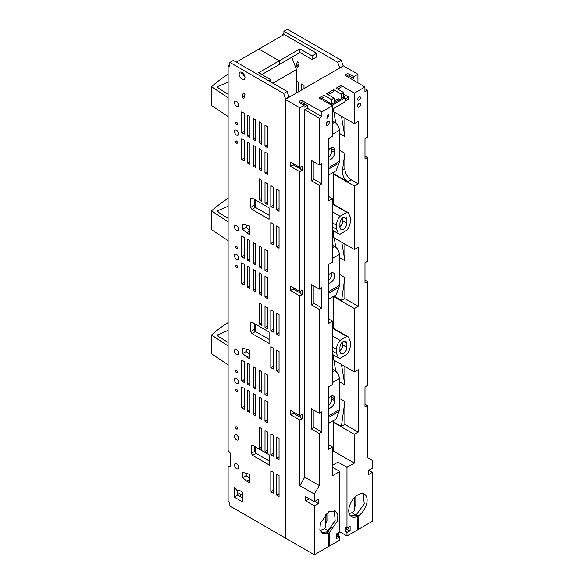 <?xml version="1.0" encoding="UTF-8"?>
<svg xmlns="http://www.w3.org/2000/svg" width="584" height="584" viewBox="0 0 584 584"><rect width="100%" height="100%" fill="white"/><g stroke="black" fill="none" stroke-linecap="round" stroke-linejoin="round"><path stroke-width="0.88" d="M255.135 199.794L255.135 206.875M291.781 57.269L296.489 69.576L296.489 92.958M296.489 69.576L272.859 83.22M244.411 75.175L243.791 75.533M255.135 323.938L255.135 331.018M246.514 225.161L246.514 227.643M218.073 212.102L218.073 210.51A1.643 0.949 0 0 0 217.357 211.291A1.643 0.949 0 0 0 217.803 211.934L228.118 218.321M218.073 210.51A164.367 94.9 0 0 0 228.118 206.181M228.118 198.377A164.367 94.9 0 0 0 211.525 210.868L228.118 221.883M211.525 210.868L211.525 229.658L228.118 240.674M343.122 66.036L339.64 68.051M339.64 67.649L337.669 62.254L283.904 31.215L287.386 29.2L341.158 60.247L337.669 62.254M283.904 34.639L283.904 31.215M282.16 35.646L282.16 34.544L283.116 35.091M316.732 53.254L284.196 34.471L258.916 49.063L279.254 60.802L299.884 48.895L312.082 55.94L316.732 53.254L316.732 56.889L312.097 59.59L299.899 52.545L279.24 64.539M298.183 91.98L298.183 82.015L296.489 81.037M297.322 61.663L296.19 65.868L297.877 67.364L299.008 63.152L297.322 61.663M303.994 88.622L303.994 85.374L301.578 83.979L301.578 90.024M283.904 33.536L282.16 34.544M285.306 537.981L229.862 505.97L229.862 502.452L228.118 501.444L228.118 467.105L230.147 466.587L230.147 452.929L228.118 450.556L228.118 65.744L229.855 66.751L229.855 62.415L283.627 93.462L287.109 91.447L233.344 60.4L229.855 62.415M229.855 64.736L228.118 65.744M289.08 97.236L287.109 91.447M243.002 74.058A4.146 2.394 -120 0 0 244.922 76.774M242.637 497.911L237.703 495.064L237.703 490.662M249.675 478.683L246.178 475.58L246.178 473.31M254.828 446.556L254.828 451.271L256.004 453.308L269.662 461.192M254.244 323.419L254.244 329.478L255.427 331.515L269.085 339.406M249.675 354.59L246.178 351.488L246.178 349.217M249.675 230.446L246.178 227.344L246.178 225.074M254.244 199.283L254.244 205.334L255.427 207.378L269.085 215.262M236.542 225.585A2.964 1.708 -120 0 0 235.06 225.431A2.964 1.708 -120 0 0 234.607 227.804A2.964 1.708 -120 0 0 236.542 230.417A2.964 1.708 -120 0 0 238.017 230.563A2.964 1.708 -120 0 0 238.476 228.191A2.964 1.708 -120 0 0 236.542 225.585M218.073 336.245L218.073 334.647A1.643 0.949 0 0 0 217.357 335.428A1.643 0.949 0 0 0 217.803 336.077L228.118 342.465M218.073 334.647A164.367 94.9 0 0 0 228.118 330.325M228.118 322.521A164.367 94.9 0 0 0 211.525 335.012L228.118 346.027M211.525 335.012L211.525 353.802L228.118 364.817M289.08 96.842L285.591 98.857L283.627 93.462M285.591 99.251L285.591 98.857M343.122 65.642L341.158 60.247M218.073 87.965L218.073 86.366A1.643 0.949 0 0 0 217.357 87.147A1.643 0.949 0 0 0 217.803 87.797L228.118 94.177M218.073 86.366A164.367 94.9 0 0 0 228.118 82.045M228.118 74.234A164.367 94.9 0 0 0 211.525 86.724L228.118 97.747M211.525 86.724L211.525 105.514L228.118 116.53M312.082 55.94L312.097 59.59M298.658 64.444L296.19 65.868M267.384 395.828L264.968 394.434L264.968 373.526L267.384 374.921L267.384 395.828M267.384 422.67L264.968 421.276L264.968 400.369L267.384 401.763L267.384 422.67M249.952 240.718L247.536 239.323L247.536 260.23L249.952 261.625L249.952 240.718M236.542 468.624A2.956 1.708 -120 0 0 238.017 468.769A2.956 1.708 -120 0 0 238.469 466.404A2.956 1.708 -120 0 0 236.542 463.798A2.956 1.708 -120 0 0 235.067 463.652A2.956 1.708 -120 0 0 234.615 466.017A2.956 1.708 -120 0 0 236.542 468.624M236.542 259.267A2.964 1.708 -120 0 0 238.017 259.413A2.964 1.708 -120 0 0 238.476 257.048A2.964 1.708 -120 0 0 236.542 254.434A2.964 1.708 -120 0 0 235.06 254.288A2.964 1.708 -120 0 0 234.607 256.661A2.964 1.708 -120 0 0 236.542 259.267M236.542 248.536A1.314 0.759 -120 0 0 237.199 248.602A1.314 0.759 -120 0 0 237.396 247.543A1.314 0.759 -120 0 0 236.542 246.382A1.314 0.759 -120 0 0 235.878 246.324A1.314 0.759 -120 0 0 235.681 247.375A1.314 0.759 -120 0 0 236.542 248.536M236.542 143.19A1.321 0.759 -120 0 0 237.199 143.255A1.321 0.759 -120 0 0 237.403 142.197A1.321 0.759 -120 0 0 236.542 141.036A1.321 0.759 -120 0 0 235.885 140.97A1.321 0.759 -120 0 0 235.681 142.029A1.321 0.759 -120 0 0 236.542 143.19M236.542 135.123A2.956 1.708 -120 0 0 238.017 135.269A2.956 1.708 -120 0 0 238.469 132.904A2.956 1.708 -120 0 0 236.542 130.29A2.956 1.708 -120 0 0 235.06 130.144A2.956 1.708 -120 0 0 234.607 132.517A2.956 1.708 -120 0 0 236.542 135.123M236.542 124.392A1.314 0.759 -120 0 0 237.199 124.458A1.314 0.759 -120 0 0 237.396 123.399A1.314 0.759 -120 0 0 236.542 122.246A1.314 0.759 -120 0 0 235.878 122.18A1.314 0.759 -120 0 0 235.681 123.231A1.314 0.759 -120 0 0 236.542 124.392M236.542 106.273A2.964 1.708 -120 0 0 238.017 106.419A2.964 1.708 -120 0 0 238.476 104.047A2.964 1.708 -120 0 0 236.542 101.441A2.964 1.708 -120 0 0 235.06 101.295A2.964 1.708 -120 0 0 234.607 103.667A2.964 1.708 -120 0 0 236.542 106.273M242.053 79.227A4.146 2.394 -120 0 0 244.134 79.431A4.146 2.394 -120 0 0 244.769 76.102A4.146 2.394 -120 0 0 242.053 72.453A4.146 2.394 -120 0 0 239.98 72.248A4.146 2.394 -120 0 0 239.345 75.57A4.146 2.394 -120 0 0 242.053 79.227M244.141 134.13L244.141 113.216L241.725 111.829L241.725 132.736L244.141 134.13M247.536 136.087L249.952 137.481L249.952 116.574L247.536 115.179L247.536 136.087L249.952 134.692M255.763 140.839L255.763 119.932L253.346 118.537L253.346 139.445L255.763 140.839M259.157 142.803L261.574 144.19L261.574 123.282L259.157 121.888L259.157 142.803L261.574 141.401M267.384 147.548L267.384 126.64L264.968 125.246L264.968 146.153L267.384 147.548M241.725 159.578L244.141 160.965L244.141 140.058L241.725 138.663L241.725 159.578L244.141 158.184M247.536 162.929L249.952 164.323L249.952 143.416L247.536 142.022L247.536 162.929L249.952 161.534M253.346 166.287L255.763 167.681L255.763 146.774L253.346 145.38L253.346 166.287L255.763 164.892M261.574 171.032L259.157 169.637L259.157 148.73L261.574 150.125L261.574 171.032M264.968 172.995L267.384 174.39L267.384 153.482L264.968 152.088L264.968 172.995L267.384 171.601M243.835 98.565L244.959 94.36L243.28 92.863L242.148 97.075L243.835 98.565M250.762 207.349L250.762 198.626L251.938 197.947L269.085 207.846L269.085 219.285L251.938 209.393L250.762 207.349L254.244 205.334M242.688 224.139L249.675 226.008L249.675 234.629L246.689 232.906L242.688 229.359L242.688 224.139M242.688 348.283L249.675 350.152L249.675 358.766L246.689 357.043L242.688 353.495L242.688 348.283M250.762 331.493L250.762 322.769L251.938 322.091L269.085 331.989L269.085 343.428L251.938 333.53L250.762 331.493L254.244 329.478M251.339 445.906L251.339 453.286L252.522 455.323L269.662 465.222L269.662 455.119L252.522 445.22L251.339 445.906L252.522 445.22M249.675 474.252L249.675 482.866L246.689 481.143L242.688 477.595L242.688 472.376L249.675 474.252M234.221 487.114L236.593 490.071L237.622 490.662L239.79 490.575L242.214 491.998L242.637 492.889L242.637 501.262L242.053 501.598L234.221 497.079L234.221 487.114M261.617 201.261L259.201 199.867L259.201 178.952L261.617 180.346L261.617 201.261M267.428 204.612L265.012 203.217L265.012 182.31L267.428 183.704L267.428 204.612M273.246 207.97L270.823 206.575L270.823 185.668L273.239 187.062L273.246 207.97M279.057 211.32L276.641 209.926L276.641 189.019L279.057 190.413L279.057 211.32M279.057 248.229L276.641 246.835L276.641 225.928L279.057 227.322L279.057 248.229M273.246 244.871L270.823 243.484L270.823 222.57L273.239 223.964L273.246 244.871M255.763 264.975L255.763 244.068L253.346 242.674L253.346 263.588L255.763 264.975M261.574 268.333L261.574 247.426L259.157 246.032L259.157 266.939L261.574 268.333M267.384 271.691L267.384 250.784L264.968 249.39L264.968 270.297L267.384 271.691M244.141 258.267L244.141 237.359L241.725 235.965L241.725 256.872L244.141 258.267M244.141 285.109L244.141 264.202L241.725 262.807L241.725 283.714L244.141 285.109M249.952 288.467L249.952 267.56L247.536 266.165L247.536 287.072L249.952 288.467M255.763 291.817L255.763 270.91L253.346 269.516L253.346 290.43L255.763 291.817M261.574 295.175L259.157 293.781L259.157 272.874L261.574 274.268L261.574 295.175M267.384 298.534L267.384 277.619L264.968 276.232L264.968 297.139L267.384 298.534M261.617 325.397L259.201 324.003L259.201 303.096L261.617 304.49L261.617 325.397M267.428 328.755L265.012 327.361L265.012 306.454L267.428 307.848L267.428 328.755M273.246 332.106L270.823 330.719L270.823 309.805L273.239 311.199L273.246 332.106M279.057 335.464L276.641 334.07L276.641 313.163L279.057 314.557L279.057 335.464M279.057 372.373L276.641 370.979L276.641 350.072L279.057 351.466L279.057 372.373M273.246 369.015L270.823 367.621L270.823 346.714L273.239 348.108L273.246 369.015M244.141 382.411L244.141 361.503L241.725 360.109L241.725 381.016L244.141 382.411M249.952 385.769L249.952 364.854L247.536 363.46L247.536 384.374L249.952 385.769M255.763 389.119L255.763 368.212L253.346 366.818L253.346 387.725L255.763 389.119M261.574 392.477L261.574 371.57L259.157 370.176L259.157 391.083L261.574 392.477M261.574 419.319L259.157 417.925L259.157 397.018L261.574 398.405L261.574 419.319M255.763 415.961L255.763 395.054L253.346 393.66L253.346 414.567L255.763 415.961M249.952 412.603L249.952 391.696L247.536 390.302L247.536 411.216L249.952 412.603M244.141 409.253L244.141 388.345L241.725 386.951L241.725 407.858L244.141 409.253M273.246 456.25L270.823 454.856L270.823 433.949L273.239 435.343L273.246 456.25M267.428 452.892L265.012 451.505L265.012 430.591L267.428 431.985L267.428 452.892M261.617 449.541L259.201 448.147L259.201 427.24L261.617 428.634L261.617 449.541M279.057 459.608L276.641 458.214L276.641 437.306L279.057 438.701L279.057 459.608M279.057 496.509L276.641 495.123L276.641 474.208L279.057 475.602L279.057 496.509M273.246 493.159L270.823 491.764L270.823 470.857L273.239 472.252L273.246 493.159M236.542 267.333A1.321 0.759 -120 0 0 237.199 267.399A1.321 0.759 -120 0 0 237.403 266.341A1.321 0.759 -120 0 0 236.542 265.18A1.321 0.759 -120 0 0 235.885 265.114A1.321 0.759 -120 0 0 235.681 266.165A1.321 0.759 -120 0 0 236.542 267.333M236.542 354.554A2.964 1.708 -120 0 0 238.017 354.7A2.964 1.708 -120 0 0 238.476 352.334A2.964 1.708 -120 0 0 236.542 349.721A2.964 1.708 -120 0 0 235.06 349.575A2.964 1.708 -120 0 0 234.607 351.948A2.964 1.708 -120 0 0 236.542 354.554M236.542 372.687A1.321 0.759 -120 0 0 237.199 372.753A1.321 0.759 -120 0 0 237.403 371.694A1.321 0.759 -120 0 0 236.542 370.526A1.321 0.759 -120 0 0 235.885 370.46A1.321 0.759 -120 0 0 235.681 371.519A1.321 0.759 -120 0 0 236.542 372.687M236.542 383.411A2.964 1.708 -120 0 0 238.017 383.557A2.964 1.708 -120 0 0 238.476 381.184A2.964 1.708 -120 0 0 236.542 378.578A2.964 1.708 -120 0 0 235.06 378.432A2.964 1.708 -120 0 0 234.607 380.804A2.964 1.708 -120 0 0 236.542 383.411M236.542 391.462A1.314 0.759 -120 0 0 237.199 391.528A1.314 0.759 -120 0 0 237.396 390.477A1.314 0.759 -120 0 0 236.542 389.316A1.314 0.759 -120 0 0 235.878 389.251A1.314 0.759 -120 0 0 235.681 390.302A1.314 0.759 -120 0 0 236.542 391.462M236.542 429.036A1.314 0.759 -120 0 0 237.199 429.101A1.314 0.759 -120 0 0 237.396 428.05A1.314 0.759 -120 0 0 236.542 426.889A1.314 0.759 -120 0 0 235.878 426.824A1.314 0.759 -120 0 0 235.681 427.875A1.314 0.759 -120 0 0 236.542 429.036M236.542 439.774A2.956 1.708 -120 0 0 238.017 439.92A2.956 1.708 -120 0 0 238.469 437.555A2.956 1.708 -120 0 0 236.542 434.949A2.956 1.708 -120 0 0 235.06 434.803A2.956 1.708 -120 0 0 234.607 437.168A2.956 1.708 -120 0 0 236.542 439.774M230.147 465.93L228.118 467.105M268.844 80.899L270.823 79.76L258.624 72.715L279.254 60.809L258.916 49.063L236.308 62.116M270.823 79.76L270.808 82.037M261.807 74.555L279.24 64.576L279.254 60.809L279.269 64.561M241.491 72.19L241.447 73.161L244.185 74.737M267.384 393.039L264.968 394.434M270.823 491.764L273.239 490.37M276.641 495.123L279.057 493.721M279.057 456.819L276.641 458.214M261.617 446.753L259.201 448.147M267.428 450.111L265.012 451.505M273.239 453.461L270.823 454.856M244.141 406.464L241.725 407.858M249.952 409.815L247.536 411.216M255.763 413.173L253.346 414.567M261.574 416.531L259.157 417.925M261.574 389.689L259.157 391.083M255.763 386.331L253.346 387.725M249.952 382.98L247.536 384.374M244.141 379.622L241.725 381.016M267.384 419.881L264.968 421.276M270.823 367.621L273.239 366.226M276.641 370.979L279.057 369.584M276.641 334.07L279.057 332.676M270.823 330.719L273.239 329.318M265.012 327.361L267.428 325.967M259.201 324.003L261.617 322.609M267.384 295.745L264.968 297.139M261.574 292.387L259.157 293.781M255.763 289.029L253.346 290.43M249.952 285.678L247.536 287.072M244.141 282.32L241.725 283.714M244.141 255.478L241.725 256.872M267.384 268.903L264.968 270.297M261.574 265.545L259.157 266.939M255.763 262.194L253.346 263.588M249.952 258.836L247.536 260.23M273.239 242.083L270.823 243.484M279.057 245.441L276.641 246.835M279.057 208.532L276.641 209.926M273.239 205.181L270.823 206.575M267.428 201.823L265.012 203.217M261.617 198.472L259.201 199.867M244.141 131.342L241.725 132.736M237.703 495.064L234.221 497.079M249.675 479.42L246.689 481.143M246.178 475.58L242.688 477.595M256.004 453.308L252.522 455.323M254.828 451.271L251.339 453.286M255.427 331.515L251.938 333.53M251.938 322.091L250.762 322.769M249.675 355.32L246.689 357.043M246.178 351.488L242.688 353.495M249.675 231.176L246.689 232.906M246.178 227.344L242.688 229.359M251.938 197.947L250.762 198.626M255.427 207.378L251.938 209.393M244.616 95.652L242.148 97.075M259.157 169.637L261.574 168.243M267.384 144.759L264.968 146.153M255.763 138.05L253.346 139.445M255.135 446.731L255.135 451.804M246.514 349.305L246.514 351.787M299.884 48.895L299.899 52.545M240.586 494.298L240.586 496.728M242.637 495.429L238.849 493.327L238.849 495.721M327.471 532.644L327.471 531.257L329.471 532.455L329.471 546.077L328.303 545.383M334.282 510.518L335.172 520.731L327.471 531.257M339.348 150.103L344.867 153.293L344.867 168.747A9.037 5.22 -120 0 0 351.261 179.814L358.233 183.843L358.233 121.435L354.349 123.677L354.349 93.104L364.927 87.001L346.188 75.993A2.219 1.277 180 0 1 345.553 75.095A2.219 1.277 180 0 1 346.918 73.912A2.219 1.277 180 0 1 349.327 74.183L349.327 76.081L353.736 78.585L353.736 76.679L357.941 74.256L343.414 65.868L285.306 99.419L285.306 538.025L314.36 554.8L328.303 546.748L328.303 533.126L326.273 531.951L321.456 532.732M349.327 76.081L346.283 76.044M302.841 102.923L302.841 101.017L321.901 111.836L321.901 116.574L307.25 108.259L307.25 105.419L302.841 102.923L299.789 102.886M300.161 417.151L293.19 413.122L293.19 411.873M300.161 168.864L293.19 164.841L293.19 163.593M300.161 293.007L293.19 288.985L293.19 287.729M314.769 501.422L318.404 503.525L318.404 499.32L314.36 501.656L305.644 496.714L305.644 500.824L314.36 505.861L314.36 554.8M328.303 533.126L322.397 533.455L319.879 529.484L320.404 523.052L328.887 511.613L335.377 510.964L337.866 514.796L337.479 521.001L329.471 532.455M329.471 546.077L339.851 540.083L339.851 536.711L336.712 538.521L336.712 533.776L339.851 531.966L339.851 471.471L332.478 475.726L332.478 446.994L328.595 449.235L328.595 386.834L332.478 384.586L332.478 321.178L328.595 323.419L328.595 264.369L332.478 262.121L332.478 198.713L328.595 200.954L328.595 138.547L332.478 136.306L332.478 105.733L319.119 98.01L323.945 95.221L331.5 99.587L331.5 103.85L321.85 98.28M324.383 528.556L328.018 530.652M339.851 531.849L346.984 535.966L357.364 529.973L357.364 516.351A12.987 7.497 -60 0 1 351.451 516.679A12.987 7.497 -60 0 1 349.458 506.277A12.987 7.497 -60 0 1 357.941 494.838A12.987 7.497 -60 0 1 364.438 494.188A12.987 7.497 -60 0 1 366.533 504.226A12.987 7.497 -60 0 1 358.525 515.679L358.525 529.301L357.364 528.63M331.537 527.454L328.792 530.279M328.018 512.161L328.018 530.885M327.726 115.019L328.675 114.924L327.726 118.121L326.777 118.216L327.726 115.019M305.198 104.259L303.651 105.149M307.25 105.419L304.038 107.281L304.038 105.375L299.702 102.835A2.219 1.277 0 0 1 299.066 101.937A2.219 1.277 0 0 1 300.424 100.755A2.219 1.277 0 0 1 302.841 101.017M303.855 105.032L301.191 103.711M301.424 102.558L301.424 103.572M356.488 515.869L356.488 514.511L364.219 503.977L363.336 493.743M350.517 515.957L355.291 515.197L357.364 516.351M350.137 78.314L351.685 77.416M364.927 87.001L364.927 91.739L367.548 90.221L364.927 88.71M353.736 76.679L349.327 74.183M347.546 76.781L347.546 75.716M300.161 415.516L300.161 417.487L302.235 418.64L299.833 420.027L299.833 485.676L314.36 494.071L314.36 501.656M300.161 291.372L300.161 293.343L302.235 294.497L299.833 295.884L299.833 415.706L302.235 414.319L302.235 418.64M300.161 167.236L300.161 169.199L302.235 170.353L299.833 171.74L299.833 291.569L302.235 290.182L302.235 294.497M293.19 288.985L290.533 290.511L299.833 295.884M299.833 291.569L290.533 286.197L290.533 290.511M293.19 164.841L290.533 166.374L299.833 171.74M302.235 170.353L302.235 166.038L299.833 167.425L290.533 162.06L290.533 166.374M309.235 498.751L305.644 500.824M293.19 413.122L290.533 414.655L299.833 420.027M299.833 415.706L290.533 410.34L290.533 414.655M285.306 99.419L299.833 107.806L299.833 167.425M314.36 505.861L318.404 503.525M321.901 111.836L332.478 105.733M321.901 116.574L319.28 118.092L304.753 109.704L304.753 477.157L319.28 485.545L319.28 433.554L321.835 432.08L321.835 411.793L319.28 413.268L319.28 309.418L321.835 307.943L321.835 287.649L319.28 289.124L319.28 185.274L321.835 183.799L321.835 163.513L319.28 164.987L319.28 118.092M319.28 485.545L314.36 494.071M326.135 124.202A2.248 1.299 -60 0 1 327.12 121.939A2.248 1.299 -60 0 1 328.85 121.333A2.248 1.299 -60 0 1 329.31 122.363A2.248 1.299 -60 0 1 328.332 124.626A2.248 1.299 -60 0 1 326.602 125.224A2.248 1.299 -60 0 1 326.135 124.202M339.851 471.471L332.478 467.215M338.691 532.637L338.691 536.039L339.851 536.711M332.478 465.324L337.975 462.156L337.975 470.383M339.348 274.246L344.867 277.437L344.867 298.592L358.233 306.308L354.349 308.549L354.349 371.964L358.233 369.723L358.233 432.124L354.349 434.372L354.349 463.097L346.984 467.353L346.984 527.848L345.816 527.177L345.816 531.922L346.984 532.593L346.984 535.966M346.984 467.353L337.975 462.156M367.548 90.221L367.548 137.116L364.993 138.59L364.993 158.885L367.548 157.403L367.548 261.26L364.993 262.734L364.993 283.021L367.548 281.546L367.548 385.396L364.993 386.878L364.993 407.165L367.548 405.69L367.548 457.674L372.475 460.513L372.475 468.105L368.424 470.441L368.424 474.646L372.475 472.31L372.475 521.249L358.525 529.301M358.233 183.843L354.349 186.084L354.349 249.499L358.233 247.258L358.233 306.308M346.984 527.848L350.115 526.038L350.115 530.783L346.984 532.593M359.109 96.9A1.898 1.095 -60 0 1 360.058 96.805A1.898 1.095 -60 0 1 360.35 98.331A1.898 1.095 -60 0 1 359.109 100.003A1.898 1.095 -60 0 1 358.16 100.098A1.898 1.095 -60 0 1 357.868 98.579A1.898 1.095 -60 0 1 359.109 96.9M360.693 104.244A2.248 1.299 -60 0 1 359.715 106.507A2.248 1.299 -60 0 1 357.985 107.113A2.248 1.299 -60 0 1 357.517 106.084A2.248 1.299 -60 0 1 358.496 103.821A2.248 1.299 -60 0 1 360.226 103.222A2.248 1.299 -60 0 1 360.693 104.244M330.632 148.11L331.281 148.482A13.563 7.826 120 0 0 331.464 147.862A13.563 7.826 120 0 0 331.5 147.715M331.281 153.373L331.281 148.482M331.5 396.003L331.281 396.77L330.632 396.39M331.281 396.77L331.281 401.661M328.595 436.89L328.595 432.058M331.281 276.509L331.281 272.947M354.349 93.104L340.983 85.388L336.15 88.177L343.706 92.542L341.136 94.024L333.581 89.666L326.522 93.739L334.077 98.097L331.5 99.587M304.038 105.375L299.833 107.806M299.833 485.676L304.753 477.157M307.25 108.259L304.753 109.704M358.525 515.679L356.488 514.511M351.802 512.679L356.488 515.387M353.736 78.585L352.159 79.497M357.941 74.256L357.941 82.899M368.832 470.208L372.475 472.31M313.995 410.216L313.995 427.554L311.433 429.028L319.28 433.554M311.433 429.028L311.433 408.742L319.28 413.268M313.995 286.072L313.995 303.41L311.433 304.885L319.28 309.418M311.433 304.885L311.433 284.598L319.28 289.124M321.835 183.799L313.995 179.266L311.433 180.748L319.28 185.274M311.433 180.748L311.433 160.454L319.28 164.987M313.995 427.554L321.835 432.08M313.995 303.41L321.835 307.943M313.995 179.266L313.995 161.929M332.478 198.713L328.595 196.465M328.595 318.93L332.478 321.178M332.478 446.994L328.595 444.752M334.092 420.181L333.428 422.29L333.428 451.023L354.349 463.097M333.428 451.023L332.478 451.563M338.691 536.039L336.712 537.178M327.449 121.633L326.164 123.866M337.399 533.375L337.99 534.068L336.712 535.864M348.955 526.71L348.955 530.111L345.816 531.922M347.108 527.775L346.516 529.148C347.159 530.221 347.808 529.841 348.451 528.031L347.86 527.337M346.516 529.148L346.801 529.776M348.955 530.111L350.115 530.783M364.993 155.928L367.548 157.403M364.993 280.072L367.548 281.546M364.993 404.216L367.548 405.69M333.428 422.29L354.349 434.372M358.233 432.124L344.867 424.407L344.867 401.573L341.385 426.422L344.867 424.407M333.829 422.064L341.385 426.422M339.348 381.651L344.867 384.834L344.867 366.489M339.348 398.39L344.867 401.573M354.349 371.964L333.428 359.883L333.428 354.948M344.867 298.592L341.64 300.453L334.084 296.095L333.428 296.475L354.349 308.549M333.428 296.475L333.428 328.332M344.867 244.024L344.867 260.698L339.348 257.507M333.428 230.804L333.428 237.418L354.349 249.499M334.092 171.9L333.428 174.01L354.349 186.084M333.428 174.01L333.428 204.196M333.829 173.776L347.772 181.828L351.261 179.814M344.867 118.209L344.867 136.554L339.348 133.364M354.349 123.677L333.428 111.602L333.428 108.551M343.706 94.236L348.538 97.024L348.538 99.068L345.327 100.922M340.983 85.388L340.983 87.235L337.749 89.104M357.539 105.748L358.832 103.514M339.348 351.101C341.465 349.633 342.625 347.626 342.837 345.056L342.837 341.757M332.478 347.071L336.501 349.385L336.501 353.415L338.523 357.89L332.478 354.4M333.909 111.88L335.785 123.049M333.909 360.167L335.785 371.329M335.785 247.193L334.223 237.878M336.501 349.385C336.588 346.283 337.764 343.29 340.027 340.392L346.808 336.479L348.305 336.924L350.334 341.399L350.334 345.429C350.239 348.531 349.064 351.531 346.808 354.422L340.027 358.342L338.523 357.89M339.348 226.957C341.465 225.497 342.625 223.482 342.837 220.92L342.837 217.62M332.478 226.95L336.501 229.271L336.501 225.249C336.588 222.146 337.764 219.146 340.027 216.255L332.478 211.897M336.501 229.271L338.523 233.753L340.027 234.199L346.808 230.278C349.071 227.388 350.239 224.387 350.334 221.285L350.334 217.263L348.305 212.78L346.808 212.335L340.027 216.255M320.711 98.937L323.945 97.068L323.945 95.221M334.077 98.097L334.077 102.813M330.807 104.762L331.5 103.85M333.581 89.666L333.581 91.505L328.12 94.659M334.077 99.265L335.698 100.207M341.136 98.747L341.136 94.024M345.546 98.747L348.538 97.024M345.159 98.331L344.48 96.951L343.706 96.805L343.706 92.542M341.465 364.526L344.867 384.834M344.867 277.437L341.64 300.453M341.779 242.243L344.867 260.698M344.867 153.293L342.509 170.105C342.188 175.163 343.939 179.076 347.772 181.828M341.465 116.245L344.867 136.554M346.903 347.407C346.699 349.969 345.531 351.984 343.414 353.444L340.947 353.692L339.932 351.437L339.932 347.407C340.136 344.845 341.297 342.83 343.414 341.37L345.881 341.122L346.903 343.385L346.903 347.407L342.837 345.056M340.027 340.392L332.478 336.041M346.808 336.479L332.478 328.208M346.808 212.335L332.478 204.064M346.903 219.241L346.903 223.263C346.699 225.833 345.531 227.848 343.414 229.308L340.947 229.548L339.932 227.293L339.932 223.263C340.136 220.701 341.297 218.686 343.414 217.226L345.881 216.985L346.903 219.241L343.414 217.226M331.661 147.672A5.752 3.321 -60 0 1 331.792 148.781L331.792 150.796L334.698 152.475L334.698 150.46A5.752 3.321 120 0 0 333.508 147.825A5.752 3.321 120 0 0 328.595 149.913M331.792 150.796A5.752 3.321 -60 0 1 328.595 157.227M334.698 152.475A5.752 3.321 -60 0 1 328.595 160.06M328.595 175.069L336.107 170.732L339.07 163.053A6.577 3.796 -120 0 0 339.348 161.374L339.348 130.327A6.577 3.796 -120 0 0 334.698 122.275L332.478 120.998M331.661 395.952A5.752 3.321 -60 0 1 331.792 397.062L331.792 399.076L334.698 400.755L334.698 398.741A5.752 3.321 120 0 0 333.508 396.105A5.752 3.321 120 0 0 328.595 398.2M331.792 399.076A5.752 3.321 -60 0 1 328.595 405.508M334.698 400.755A5.752 3.321 -60 0 1 328.595 408.347M328.595 423.349L336.107 419.013L339.07 411.333A6.577 3.796 -120 0 0 339.348 409.661L339.348 378.614A6.577 3.796 -120 0 0 334.698 370.555L332.478 369.278M331.661 272.816A5.752 3.321 -60 0 1 328.595 280.364M328.595 299.212L336.107 294.876L339.07 287.197A6.577 3.796 -120 0 0 339.348 285.518L339.348 254.471A6.577 3.796 -120 0 0 334.698 246.419L332.478 245.134M328.595 283.196A5.752 3.321 120 0 0 333.471 279.678A5.752 3.321 120 0 0 334.201 273.641A5.752 3.321 120 0 0 333.508 272.976A5.752 3.321 120 0 0 328.595 275.064M355.897 496.283L355.875 504.138A2.467 1.416 -179.8 0 1 355.809 504.466L354.714 507.116M349.108 513.424A7.395 4.256 0.2 0 0 352.685 512.226A7.395 4.256 0.2 0 0 354.707 509.314A7.395 4.256 0.2 0 0 354.7 509.182M326.909 513L326.967 520.782A2.467 1.438 179.6 0 1 326.894 521.118L325.777 523.863M320.068 530.243A7.395 4.307 -0.4 0 0 323.777 528.987A7.395 4.307 -0.4 0 0 325.799 526.009A7.395 4.307 -0.4 0 0 325.792 525.899L325.711 514.102L325.799 526.009M331.164 104.974L331.164 104.485L332.332 105.157L343.954 98.462L342.793 97.791L331.164 104.485M342.793 97.791A2.467 1.423 -60 0 1 344.02 97.674L345.18 98.346A2.467 1.423 120 0 0 343.954 98.462M332.332 105.638L332.332 105.157M332.478 109.098L343.947 102.492A2.467 1.423 120 0 0 345.692 99.477A2.467 1.423 120 0 0 345.18 98.346M339.735 99.55L338.282 98.711L334.077 101.142M342.837 342.713L342.188 342.333M342.837 218.569L342.188 218.197M332.478 351.094L336.501 353.415M332.478 222.927L336.501 225.249M342.509 170.105L344.867 168.747M346.903 343.385L343.414 341.37M346.903 223.263L342.837 220.92M331.792 148.781L334.698 150.46M339.348 130.327L332.478 134.291M339.348 161.374L328.595 167.586M334.698 122.275L332.478 123.552M339.07 163.053L328.595 169.097M331.792 397.062L334.698 398.741M339.348 378.614L332.478 382.578M339.348 409.661L328.595 415.866M334.698 370.555L332.478 371.84M339.07 411.333L328.595 417.377M339.07 287.197L328.595 293.241M339.348 285.518L328.595 291.723M339.348 254.471L332.478 258.435M334.698 246.419L332.478 247.696M355.831 496.334L355.809 504.466M326.843 513.059L326.894 521.118M348.305 336.924L332.478 327.785M348.305 212.78L332.478 203.648M338.523 233.753L332.478 230.264M344.472 96.944L343.706 96.506M354.707 509.314L354.743 497.349"/></g></svg>
